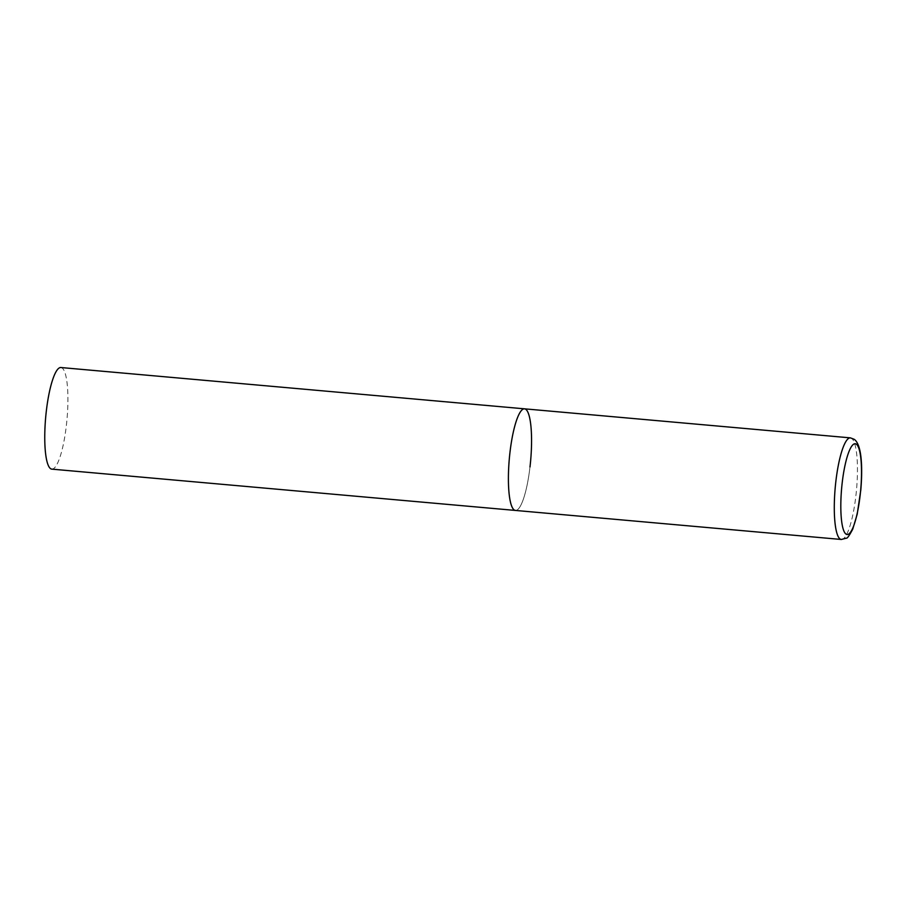 <?xml version="1.0" encoding="UTF-8"?>
<svg xmlns="http://www.w3.org/2000/svg" width="907" height="907" viewBox="0 0 907 907"><rect width="100%" height="100%" fill="white"/><g stroke="black" fill="none" stroke-linecap="round" stroke-linejoin="round"><path stroke-width="0.68" stroke-dasharray="4.54 3.4" d="M529.994 466.912A51.007 10.703 -84.9 0 1 515.459 510.448A51.007 10.703 95.1 0 0 530.334 463.76A51.007 10.703 95.1 0 0 525.811 409.34A51.007 10.703 95.1 0 0 524.507 408.83M60.86 367.528A51.007 10.703 -84.9 0 1 66.347 425.61A51.007 10.703 -84.9 0 1 51.812 469.134M841.345 539.472A51.007 10.703 95.1 0 0 856.219 492.784A51.007 10.703 95.1 0 0 851.684 438.376A51.007 10.703 95.1 0 0 850.392 437.866"/><path stroke-width="1.36" d="M514.167 509.927A51.007 10.703 95.1 0 0 515.459 510.448A51.007 10.703 -84.9 0 1 509.972 452.366A51.007 10.703 -84.9 0 1 524.507 408.83A51.007 10.703 95.1 0 0 509.632 455.518A51.007 10.703 95.1 0 0 514.167 509.927M850.392 437.866A51.007 10.703 95.1 0 0 835.517 484.542A51.007 10.703 95.1 0 0 840.052 538.962A51.007 10.703 95.1 0 0 841.345 539.472L846.356 538.168C847.195 538.611 849.326 535.606 852.739 529.155L857.194 514.235L860.811 489.939C862.772 466.629 861.627 444.611 854.258 439.339L850.392 437.866L524.507 408.83A51.007 10.703 -84.9 0 1 529.994 466.912M841.345 539.472L51.812 469.134A51.007 10.703 -84.9 0 1 46.325 411.064A51.007 10.703 -84.9 0 1 60.86 367.528L524.507 408.83M845.97 534.064A45.565 9.558 95.1 0 0 860.108 495.641A45.565 9.558 95.1 0 0 856.367 444.215A45.565 9.558 95.1 0 0 842.218 482.637A45.565 9.558 95.1 0 0 845.97 534.064"/></g></svg>
